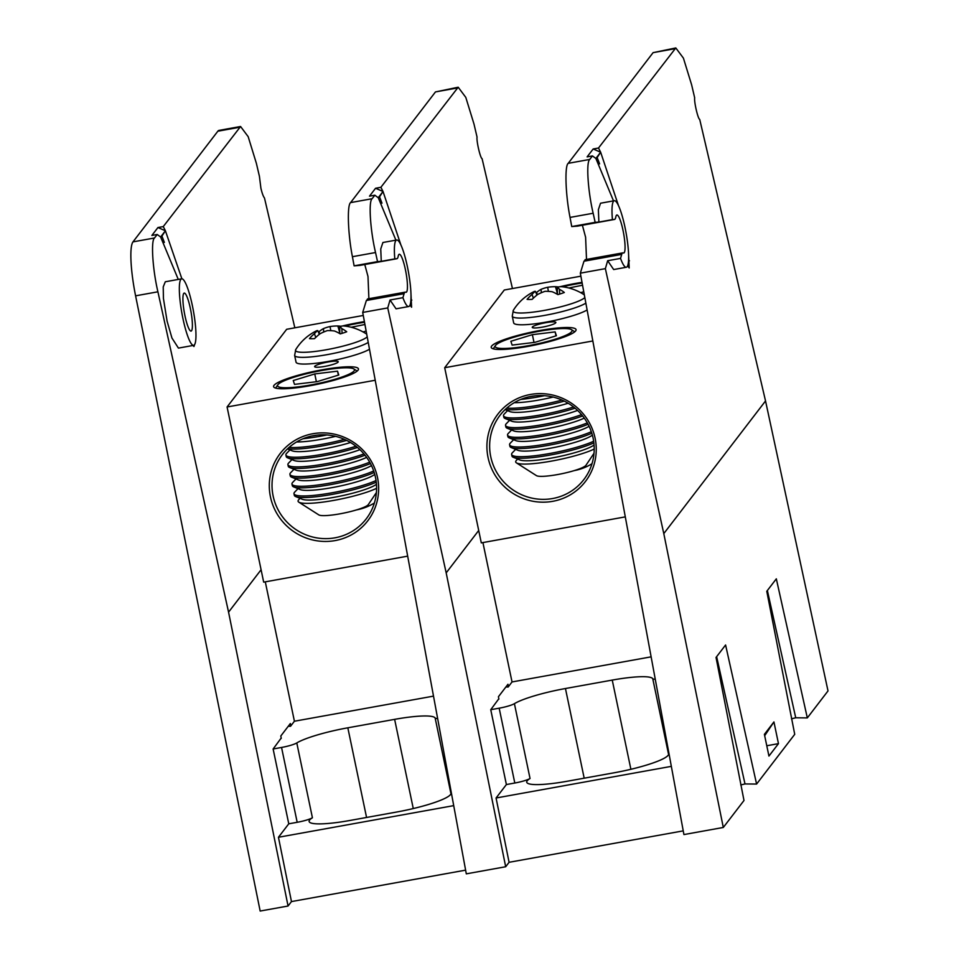 <?xml version="1.0" encoding="UTF-8"?>
<svg xmlns="http://www.w3.org/2000/svg" width="959" height="959" viewBox="0 0 959 959"><rect width="100%" height="100%" fill="white"/><g stroke="black" fill="none" stroke-linecap="round" stroke-linejoin="round"><path stroke-width="1.44" d="M381.982 203.152A101.402 17.598 79.8 0 0 379.524 196.871L383.025 191.488L400.934 245.072M498.884 699.087L498.428 696.725L507.97 684.27L508.486 686.572M683.24 830.866L509.085 862.297L505.681 866.744L446.187 572.883L478.709 530.471M288.263 726.263L290.529 726.287L294.413 721.228L265.295 581.849M390.037 299.999L396.055 308.822L408.702 306.532A33.805 5.862 79.8 0 0 408.474 272.236A33.805 5.862 79.8 0 0 396.702 240.014A33.805 5.862 79.8 0 0 394.808 258.882L396.798 258.738A24.143 4.196 79.8 0 0 396.882 258.726A24.143 4.196 79.8 0 0 398.201 256.245A19.312 3.356 -100.2 0 1 399.268 254.267A19.312 3.356 -100.2 0 1 406.005 272.68A19.312 3.356 -100.2 0 1 406.137 292.279A19.312 3.356 -100.2 0 1 405.717 292.219A24.143 4.196 79.8 0 0 405.213 292.147A24.143 4.196 79.8 0 0 404.099 293.682L402.912 297.674L390.037 299.999L387.748 307.923L362.706 312.442L466.302 873.853L505.681 866.744M396.702 240.014L382.917 242.495L380.747 248.968L381.262 261.327L377.534 261.615L375.532 252.529L352.421 256.7L354.111 265.847L377.534 261.615M446.187 572.883L387.748 307.923M512.454 288.539L482.089 158.667C480.387 158.403 476.371 141.213 477.043 137.065L474.01 124.107L465.798 97.386L458.198 87.221L380.891 187.293L383.025 191.488L375.556 188.264L380.891 187.293M411.003 294.605L411.579 307.228L410.02 305.082M395.899 240.158L378.254 197.722L374.825 195.204L372.128 198.717C368.4 201.09 370.234 230.148 375.532 252.529M375.556 188.264L369.503 196.163L374.825 195.204M379.524 196.871L378.577 198.093M368.891 298.705L367.992 276.48L364.768 264.516M359.817 265.403L354.111 265.847M352.421 256.7C347.925 234.176 346.942 204.962 350.598 202.601L372.128 198.717M456.999 88.036L435.47 91.92L350.598 202.601M435.47 91.92L458.198 87.221M362.706 312.442L366.362 300.491L367.968 299.04M453.715 805.632L278.446 837.267L291.464 901.58L465.618 870.149M281.203 738.046L273.123 748.979L288.767 823.817L278.446 837.267M281.55 747.457A14.481 2.23 -11.8 0 0 296.787 742.937L312.418 817.775A14.481 2.23 168.2 0 1 297.182 822.295L281.55 747.457L273.123 748.979M312.418 817.775A48.525 7.456 -11.8 0 0 309.122 821.491A48.525 7.456 -11.8 0 0 349.783 820.496L396.582 812.045A48.525 7.456 -11.8 0 0 450.922 793.201A48.525 7.456 -11.8 0 0 450.766 792.805L435.134 717.967A48.525 7.456 -11.8 0 0 394.628 719.358L347.829 727.809A48.525 7.456 -11.8 0 0 296.787 742.937M435.134 717.967A14.481 2.23 -11.8 0 0 437.652 718.567M294.413 721.228L433.504 696.126M297.182 822.295L288.767 823.817M451.425 793.189A14.481 2.23 168.2 0 1 450.766 792.805M394.808 258.882L381.262 261.327M383.025 191.488L378.254 197.722M402.912 297.674A33.805 5.862 79.8 0 0 408.702 306.532M324.729 366.41A12.071 1.858 -11.8 0 0 337.532 362.586A12.071 1.858 -11.8 0 0 328.134 361.975A12.071 1.858 -11.8 0 0 317.021 364.959A12.071 1.858 -11.8 0 0 315.619 367.153A12.071 1.858 -11.8 0 0 324.729 366.41M342.339 326.012A43.335 6.653 168.2 0 1 358.294 322.656A43.335 6.653 168.2 0 1 364.408 321.625M322.128 369.802A43.335 6.653 168.2 0 1 358.139 370.03A43.335 6.653 168.2 0 1 309.901 385.746A43.335 6.653 168.2 0 1 274.322 387.544A43.335 6.653 168.2 0 1 322.128 369.802M377.498 477.51A55.226 53.728 37.5 0 1 335.123 540.588A55.226 53.728 37.5 0 1 270.438 496.822A55.226 53.728 37.5 0 1 312.802 433.744A55.226 53.728 37.5 0 1 377.498 477.51M273.123 495.959A52.817 51.378 -142.5 0 0 313.018 537.1A52.817 51.378 -142.5 0 0 366.218 518.867A52.817 51.378 -142.5 0 0 375.496 477.486A52.817 51.378 -142.5 0 0 335.602 436.345A52.817 51.378 -142.5 0 0 282.39 454.578A52.817 51.378 -142.5 0 0 273.123 495.959M356.604 509.876A52.817 51.378 -142.5 0 0 374.382 502.984M407.683 556.148L263.677 582.137L227.079 406.988L375.221 380.255M227.079 406.988L286.669 329.285L363.269 315.463M364.528 322.272A39.283 6.03 -11.8 0 0 344.844 326.072M365.87 333.588A39.283 6.03 -11.8 0 0 366.578 333.396M351.246 327.259L364.935 324.49M366.134 330.987L363.101 331.958M300.047 498.344L298.824 499.603A42.807 6.569 -11.8 0 0 298.8 502.144L318.832 514.911A25.593 3.932 -11.8 0 0 339.882 513.844A25.593 3.932 -11.8 0 0 365.763 506.436A25.593 3.932 -11.8 0 0 368.328 504.566L376.396 492.566M298.8 502.144A42.807 6.569 -11.8 0 0 320.833 502.372A42.807 6.569 -11.8 0 0 376.599 488.299M298.021 488.658L294.785 491.991A45.277 6.953 -11.8 0 0 293.993 493.741L294.317 495.312A45.277 6.953 -11.8 0 0 295.744 496.594L302.265 499.255A39.283 6.03 -11.8 0 0 321.912 499.171A39.283 6.03 -11.8 0 0 376.455 484.283M295.744 496.594A45.277 6.953 -11.8 0 0 318.376 496.498A45.277 6.953 -11.8 0 0 376.252 482.149M293.993 493.741A45.277 6.953 -11.8 0 0 318.052 494.916A45.277 6.953 -11.8 0 0 376.036 480.519M295.995 478.973L292.759 482.305A45.277 6.953 -11.8 0 0 291.968 484.055L292.303 485.626A45.277 6.953 -11.8 0 0 293.718 486.908L300.239 489.569A39.283 6.03 -11.8 0 0 319.886 489.486A39.283 6.03 -11.8 0 0 374.741 474.345M293.718 486.908A45.277 6.953 -11.8 0 0 316.362 486.812A45.277 6.953 -11.8 0 0 374.19 472.475M291.968 484.055A45.277 6.953 -11.8 0 0 316.026 485.23A45.277 6.953 -11.8 0 0 373.686 470.977M293.981 469.287L290.733 472.619A45.277 6.953 -11.8 0 0 289.942 474.369L290.277 475.94A45.277 6.953 -11.8 0 0 291.692 477.222L298.213 479.884A39.283 6.03 -11.8 0 0 317.861 479.8A39.283 6.03 -11.8 0 0 371.469 465.559M291.692 477.222A45.277 6.953 -11.8 0 0 314.336 477.126A45.277 6.953 -11.8 0 0 370.462 463.545M289.942 474.369A45.277 6.953 -11.8 0 0 314.001 475.544A45.277 6.953 -11.8 0 0 369.694 462.154M291.956 459.601L288.719 462.933A45.277 6.953 -11.8 0 0 287.928 464.683L288.251 466.254A45.277 6.953 -11.8 0 0 289.678 467.536L296.199 470.198A39.283 6.03 -11.8 0 0 315.835 470.114A39.283 6.03 -11.8 0 0 366.638 457.383M289.678 467.536A45.277 6.953 -11.8 0 0 312.31 467.441A45.277 6.953 -11.8 0 0 365.007 455.225M287.928 464.683A45.277 6.953 -11.8 0 0 311.987 465.858A45.277 6.953 -11.8 0 0 363.941 453.919M289.93 449.915L286.693 453.259A45.277 6.953 -11.8 0 0 285.902 454.998L286.226 456.568A45.277 6.953 -11.8 0 0 287.652 457.851L294.173 460.512A39.283 6.03 -11.8 0 0 313.809 460.428A39.283 6.03 -11.8 0 0 359.937 449.675M287.652 457.851A45.277 6.953 -11.8 0 0 310.284 457.755A45.277 6.953 -11.8 0 0 357.455 447.469M285.902 454.998A45.277 6.953 -11.8 0 0 309.961 456.184A45.277 6.953 -11.8 0 0 355.969 446.271M287.472 448.92L292.147 450.826A39.283 6.03 -11.8 0 0 311.795 450.742A39.283 6.03 -11.8 0 0 350.526 442.519M287.688 448.716A45.277 6.953 -11.8 0 0 308.259 448.069A45.277 6.953 -11.8 0 0 346.667 440.409M289.15 447.373A45.277 6.953 -11.8 0 0 307.935 446.498A45.277 6.953 -11.8 0 0 344.413 439.354M296.619 441.967A39.283 6.03 -11.8 0 0 309.769 441.056A39.283 6.03 -11.8 0 0 335.554 436.345M303.056 438.743A45.277 6.953 -11.8 0 0 306.245 438.383A45.277 6.953 -11.8 0 0 326.887 434.954M311.699 436.021A45.277 6.953 -11.8 0 0 317.585 435.074M281.79 381.934A39.283 6.03 -11.8 0 0 277.834 384.799A39.283 6.03 -11.8 0 0 304.674 385.974A39.283 6.03 -11.8 0 0 350.239 373.614A39.283 6.03 -11.8 0 0 353.811 368.927A39.283 6.03 -11.8 0 0 321.505 370.558A39.283 6.03 -11.8 0 0 281.79 381.934M294.509 384.379L317.273 381.61L338.791 375.005L337.532 371.169L314.756 373.938L293.25 380.543L294.509 384.379M316.386 381.718L314.756 373.938M338.359 375.137L337.532 371.169M367.213 336.861A37.005 5.682 168.2 0 1 354.135 342.902A37.005 5.682 168.2 0 1 303.248 352.301A37.005 5.682 168.2 0 1 295.732 349.591L294.641 355.429L296.043 362.154A38.875 5.97 -11.8 0 0 318.016 363.005A38.875 5.97 -11.8 0 0 357.623 354.195A38.875 5.97 -11.8 0 0 369.503 349.232M366.71 334.14A50.599 50.599 0 0 0 346.187 326.24A50.467 38.216 104.9 0 0 343.574 325.964A50.575 24.119 94.7 0 0 339.702 326.551A50.575 13.126 86.3 0 1 341.848 328.625A50.467 30.448 84.1 0 1 346.714 331.766A23.268 3.572 168.2 0 1 340.265 333.888A50.467 27.763 -120 0 0 334.559 331.023A50.575 40.769 -132.4 0 0 327.427 330.591A50.575 46.44 131.7 0 0 320.174 333.684A50.467 38.216 104.9 0 0 314.54 338.635A23.268 3.572 168.2 0 1 311.711 338.731A23.268 3.572 168.2 0 1 309.469 338.635A50.467 40.901 -106.7 0 1 314.444 333.684A50.575 26.816 -108.1 0 1 317.777 330.591A50.575 10.429 -114.1 0 0 316.518 330.807A50.599 50.599 0 0 0 295.732 349.591M318.352 331.958A23.268 3.572 168.2 0 1 318.999 331.766A50.467 30.448 84.1 0 1 323.447 328.625A50.575 43.467 82.9 0 1 330.052 326.551A50.575 49.137 -107.8 0 1 337.844 325.976A50.467 40.901 -106.7 0 1 340.805 326.252M315.751 337.436L314.444 333.684M319.335 334.331L317.777 330.591M319.731 334.008L318.999 331.766M339.798 332.473L338.395 332.833M339.822 333.624L339.702 326.551M342.063 333.348L341.848 328.625M323.734 332.006L323.447 328.625M330.795 330.651L330.052 326.551M339.726 332.497L337.844 325.976M184.931 315.643A19.312 3.356 79.8 0 0 191.081 331.095A19.312 3.356 79.8 0 0 190.373 308.534A19.312 3.356 79.8 0 0 184.224 293.082A19.312 3.356 79.8 0 0 184.931 315.643M192.423 305.873A33.805 5.862 79.8 0 0 181.647 278.817A33.805 5.862 79.8 0 0 182.881 318.304A33.805 5.862 79.8 0 0 193.658 345.348A33.805 5.862 79.8 0 0 192.423 305.873M181.647 278.817L165.296 281.778L163.222 286.933L163.438 298.489L167.094 321.157L171.949 338.036L178.434 348.105L193.658 345.348M294.833 327.81L264.468 197.95C263.293 196.523 262.107 193.298 260.908 188.252L259.421 176.348L256.389 163.378L248.177 136.669L240.577 126.504L163.27 226.576L165.404 230.771L161.903 236.142A101.402 17.598 79.8 0 1 164.361 242.423M178.278 279.429L160.632 237.005L157.204 234.475L151.882 235.435L157.935 227.535L165.404 230.771L181.886 278.805M157.204 234.475L154.507 237.988C150.779 240.361 152.613 269.419 157.911 291.8L228.566 612.154L288.06 906.015L260.165 911.05L135.591 295.828A48.286 8.379 -100.2 0 1 132.989 241.872L154.507 237.988M261.088 569.742L228.566 612.154M194.581 344.653L193.958 346.511L192.927 345.48M290.865 725.843L290.349 723.542L280.807 735.997L281.263 738.37M291.464 901.58L288.06 906.015M239.378 127.319L217.849 131.203L132.989 241.872M217.849 131.203A48.286 8.379 -100.2 0 1 219.036 130.388L240.577 126.504M157.935 227.535L163.27 226.576M160.956 237.376L161.903 236.142M160.632 237.005L165.404 230.771M599.591 163.869A101.402 17.598 79.8 0 0 597.133 157.588L600.646 152.217L618.555 205.801M620.533 258.403A33.805 5.862 79.8 0 0 626.323 267.261A33.805 5.862 79.8 0 0 626.095 232.953A33.805 5.862 79.8 0 0 614.311 200.731A33.805 5.862 79.8 0 0 612.429 219.611L614.419 219.455A24.143 4.196 79.8 0 0 614.491 219.443A24.143 4.196 79.8 0 0 615.822 216.974A19.312 3.356 -100.2 0 1 616.889 214.984A19.312 3.356 -100.2 0 1 623.614 233.397A19.312 3.356 -100.2 0 1 623.746 253.008A19.312 3.356 -100.2 0 1 623.338 252.948A24.143 4.196 79.8 0 0 622.835 252.864A24.143 4.196 79.8 0 0 621.72 254.399L620.533 258.403L607.658 260.716L605.369 268.64L580.327 273.159L683.923 834.57L723.302 827.461L743.992 800.489L716.037 657.442L725.591 644.987L756.591 784.066L794.723 734.33L766.78 591.283L776.322 578.828L807.322 717.907L828.013 690.924L765.534 400.946L699.71 119.395C698.008 119.12 693.992 101.942 694.664 97.794L691.631 84.824L683.407 58.115L675.807 47.95L598.5 148.022L600.646 152.217L593.177 148.981L598.5 148.022M723.302 827.461L663.796 533.6L765.534 400.946M764.683 735.697L773.937 721.923L764.395 734.354L768.938 756.076L778.468 743.645L766.78 745.754M773.937 721.923L778.468 743.645M505.884 686.992L508.15 687.016L512.034 681.945L482.916 542.578M607.658 260.716L613.676 269.551L626.323 267.261M614.311 200.731L600.538 203.224L598.368 209.685L598.884 222.056L595.155 222.344L593.153 213.246L570.042 217.417L571.732 226.564L595.155 222.344M663.796 533.6L605.369 268.64M628.625 255.334L629.2 267.957L627.63 265.811M613.508 200.875L595.875 158.451L592.446 155.921L589.749 159.434C586.021 161.819 587.855 190.877 593.153 213.246M593.177 148.981L587.112 156.88L592.446 155.921M597.133 157.588L596.198 158.822M586.512 259.421L585.601 237.197L582.389 225.245M577.438 226.132L571.732 226.564M570.042 217.417C565.534 194.905 564.551 165.691 568.219 163.33L589.749 159.434M674.621 48.765L653.091 52.649L568.219 163.33M653.091 52.649L675.807 47.95M580.327 273.159L583.983 261.22L585.589 259.757M671.336 766.361L496.067 797.996L509.085 862.297M767.368 590.504L795.73 717.776L807.322 717.907M795.73 717.776L791.499 718.818M716.637 656.663L744.999 783.935L756.591 784.066M744.999 783.935L740.768 784.965M498.824 698.775L490.744 709.696L506.388 784.546L496.067 797.996M499.171 708.186A14.481 2.23 -11.8 0 0 514.408 703.666L530.039 778.504A14.481 2.23 168.2 0 1 514.803 783.024L499.171 708.186L490.744 709.696M530.039 778.504A48.525 7.456 -11.8 0 0 526.743 782.22A48.525 7.456 -11.8 0 0 567.392 781.213L614.204 772.774A48.525 7.456 -11.8 0 0 668.543 753.918A48.525 7.456 -11.8 0 0 668.387 753.534L652.755 678.696A48.525 7.456 -11.8 0 0 612.25 680.087L565.45 688.526A48.525 7.456 -11.8 0 0 514.408 703.666M652.755 678.696A14.481 2.23 -11.8 0 0 655.273 679.284M512.034 681.945L651.125 656.843M514.803 783.024L506.388 784.546M669.034 753.906A14.481 2.23 168.2 0 1 668.387 753.534M612.429 219.611L598.884 222.056M600.646 152.217L595.875 158.451M542.35 327.139A12.071 1.858 -11.8 0 0 555.153 323.303A12.071 1.858 -11.8 0 0 545.755 322.692A12.071 1.858 -11.8 0 0 534.643 325.688A12.071 1.858 -11.8 0 0 533.24 327.882A12.071 1.858 -11.8 0 0 542.35 327.139M559.96 286.741A43.335 6.653 168.2 0 1 575.903 283.373A43.335 6.653 168.2 0 1 582.029 282.354M539.749 330.531A43.335 6.653 168.2 0 1 575.76 330.759A43.335 6.653 168.2 0 1 527.522 346.475A43.335 6.653 168.2 0 1 491.943 348.273A43.335 6.653 168.2 0 1 539.749 330.531M595.107 438.227A55.226 53.728 37.5 0 1 552.744 501.317A55.226 53.728 37.5 0 1 488.059 457.551A55.226 53.728 37.5 0 1 530.423 394.473A55.226 53.728 37.5 0 1 595.107 438.227M490.732 456.688A52.817 51.378 -142.5 0 0 530.627 497.817A52.817 51.378 -142.5 0 0 583.839 479.584A52.817 51.378 -142.5 0 0 593.118 438.215A52.817 51.378 -142.5 0 0 553.223 397.074A52.817 51.378 -142.5 0 0 500.011 415.307A52.817 51.378 -142.5 0 0 490.732 456.688M574.225 470.605A52.817 51.378 -142.5 0 0 592.003 463.712M625.304 516.877L481.298 542.866L444.7 367.717L592.842 340.972M444.7 367.717L504.29 290.014L580.89 276.18M582.149 283.001A39.283 6.03 -11.8 0 0 562.453 286.801M583.492 294.317A39.283 6.03 -11.8 0 0 584.199 294.125M568.867 287.988L582.557 285.207M583.755 291.716L580.722 292.675M517.668 459.073L516.445 460.32A42.807 6.569 -11.8 0 0 516.422 462.861L536.453 475.64A25.593 3.932 -11.8 0 0 557.503 474.573A25.593 3.932 -11.8 0 0 583.372 467.153A25.593 3.932 -11.8 0 0 585.949 465.295L594.017 453.283M516.422 462.861A42.807 6.569 -11.8 0 0 538.455 463.089A42.807 6.569 -11.8 0 0 594.208 449.028M515.642 449.387L512.406 452.72A45.277 6.953 -11.8 0 0 511.615 454.458L511.938 456.04A45.277 6.953 -11.8 0 0 513.365 457.311L519.886 459.972A39.283 6.03 -11.8 0 0 539.521 459.888A39.283 6.03 -11.8 0 0 594.077 445M513.365 457.311A45.277 6.953 -11.8 0 0 535.997 457.215A45.277 6.953 -11.8 0 0 593.873 442.866M511.615 454.458A45.277 6.953 -11.8 0 0 535.673 455.645A45.277 6.953 -11.8 0 0 593.657 441.248M513.616 439.702L510.38 443.034A45.277 6.953 -11.8 0 0 509.589 444.772L509.924 446.355A45.277 6.953 -11.8 0 0 511.339 447.625L517.86 450.286A39.283 6.03 -11.8 0 0 537.508 450.203A39.283 6.03 -11.8 0 0 592.362 435.074M511.339 447.625A45.277 6.953 -11.8 0 0 533.983 447.529A45.277 6.953 -11.8 0 0 591.811 433.204M509.589 444.772A45.277 6.953 -11.8 0 0 533.648 445.959A45.277 6.953 -11.8 0 0 591.307 431.706M511.603 430.016L508.354 433.348A45.277 6.953 -11.8 0 0 507.563 435.086L507.898 436.669A45.277 6.953 -11.8 0 0 509.313 437.939L515.834 440.601A39.283 6.03 -11.8 0 0 535.482 440.529A39.283 6.03 -11.8 0 0 589.09 426.276M509.313 437.939A45.277 6.953 -11.8 0 0 531.957 437.843A45.277 6.953 -11.8 0 0 588.071 424.274M507.563 435.086A45.277 6.953 -11.8 0 0 531.622 436.273A45.277 6.953 -11.8 0 0 587.316 422.883M509.577 420.33L506.328 423.662A45.277 6.953 -11.8 0 0 505.537 425.4L505.873 426.983A45.277 6.953 -11.8 0 0 507.287 428.253L513.808 430.915A39.283 6.03 -11.8 0 0 533.456 430.843A39.283 6.03 -11.8 0 0 584.259 418.112M507.287 428.253A45.277 6.953 -11.8 0 0 529.931 428.158A45.277 6.953 -11.8 0 0 582.628 415.954M505.537 425.4A45.277 6.953 -11.8 0 0 529.596 426.587A45.277 6.953 -11.8 0 0 581.562 414.648M507.551 410.644L504.314 413.976A45.277 6.953 -11.8 0 0 503.523 415.715L503.847 417.297A45.277 6.953 -11.8 0 0 505.273 418.568L511.794 421.229A39.283 6.03 -11.8 0 0 531.43 421.157A39.283 6.03 -11.8 0 0 577.558 410.404M505.273 418.568A45.277 6.953 -11.8 0 0 527.906 418.472A45.277 6.953 -11.8 0 0 575.076 408.186M503.523 415.715A45.277 6.953 -11.8 0 0 527.582 416.901A45.277 6.953 -11.8 0 0 573.59 406.988M505.093 409.637L509.768 411.555A39.283 6.03 -11.8 0 0 529.416 411.471A39.283 6.03 -11.8 0 0 568.148 403.236M505.309 409.433A45.277 6.953 -11.8 0 0 525.88 408.798A45.277 6.953 -11.8 0 0 564.288 401.126M506.772 408.09A45.277 6.953 -11.8 0 0 525.556 407.215A45.277 6.953 -11.8 0 0 562.034 400.071M514.24 402.684A39.283 6.03 -11.8 0 0 527.39 401.785A39.283 6.03 -11.8 0 0 553.175 397.062M520.677 399.471A45.277 6.953 -11.8 0 0 523.866 399.112A45.277 6.953 -11.8 0 0 544.508 395.683M529.308 396.75A45.277 6.953 -11.8 0 0 535.206 395.803M499.411 342.663A39.283 6.03 -11.8 0 0 495.455 345.516A39.283 6.03 -11.8 0 0 522.295 346.702A39.283 6.03 -11.8 0 0 567.86 334.343A39.283 6.03 -11.8 0 0 571.432 329.644A39.283 6.03 -11.8 0 0 539.126 331.287A39.283 6.03 -11.8 0 0 499.411 342.663M512.118 345.108L534.894 342.339L556.412 335.734L555.153 331.898L532.377 334.667L510.871 341.272L512.118 345.108M534.007 342.447L532.377 334.667M555.98 335.866L555.153 331.898M584.834 297.59A37.005 5.682 168.2 0 1 571.756 303.631A37.005 5.682 168.2 0 1 520.869 313.018A37.005 5.682 168.2 0 1 513.341 310.308L512.262 316.158L513.664 322.871A38.875 5.97 -11.8 0 0 535.637 323.722A38.875 5.97 -11.8 0 0 575.244 314.924A38.875 5.97 -11.8 0 0 587.124 309.949M584.331 294.869A50.599 50.599 0 0 0 563.808 286.969A50.467 38.216 104.9 0 0 561.183 286.693A50.575 24.119 94.7 0 0 557.323 287.268A50.575 13.126 86.3 0 1 559.469 289.354A50.467 30.448 84.1 0 1 564.336 292.483A23.268 3.572 168.2 0 1 557.886 294.605A50.467 27.763 -120 0 0 552.18 291.752A50.575 40.769 -132.4 0 0 545.048 291.32A50.575 46.44 131.7 0 0 537.783 294.413A50.467 38.216 104.9 0 0 532.161 299.364A23.268 3.572 168.2 0 1 529.332 299.46A23.268 3.572 168.2 0 1 527.09 299.364A50.467 40.901 -106.7 0 1 532.065 294.413A50.575 26.816 -108.1 0 1 535.398 291.32A50.575 10.429 -114.1 0 0 534.139 291.536A50.599 50.599 0 0 0 513.341 310.308M535.961 292.675A23.268 3.572 168.2 0 1 536.608 292.495A50.467 30.448 84.1 0 1 541.068 289.354A50.575 43.467 82.9 0 1 547.673 287.28A50.575 49.137 -107.8 0 1 555.465 286.693A50.467 40.901 -106.7 0 1 558.426 286.981M533.372 298.153L532.065 294.413M536.956 295.048L535.398 291.32M537.352 294.737L536.608 292.495M557.419 293.202L556.016 293.55M557.443 294.341L557.323 287.268M559.672 294.077L559.469 289.354M541.356 292.723L541.068 289.354M548.416 291.38L547.673 287.28M557.347 293.226L555.465 286.693M410.908 300.251L411.831 300.083M366.566 817.464L347.829 727.809M413.269 808.557L394.628 719.358M404.099 293.682L366.362 300.491M359.673 265.439L396.798 258.738M368.244 342.423A38.875 5.97 168.2 0 1 356.221 347.482A38.875 5.97 168.2 0 1 316.614 356.292A38.875 5.97 168.2 0 1 294.641 355.429M157.911 291.8L135.591 295.828M628.529 260.968L629.452 260.8M584.187 778.193L565.45 688.526M630.89 769.286L612.25 680.087M621.72 254.399L583.983 261.22M577.294 226.156L614.419 219.455M585.865 303.152A38.875 5.97 168.2 0 1 573.842 308.211A38.875 5.97 168.2 0 1 534.235 317.009A38.875 5.97 168.2 0 1 512.262 316.158M396.882 258.726L359.745 265.427M405.213 292.147L367.465 298.956M277.834 384.799L275.617 388.095M353.811 368.927L357.168 371.061M614.491 219.443L577.366 226.144M622.835 252.864L585.086 259.685M495.455 345.516L493.238 348.824M571.432 329.644L574.777 331.79"/></g></svg>
